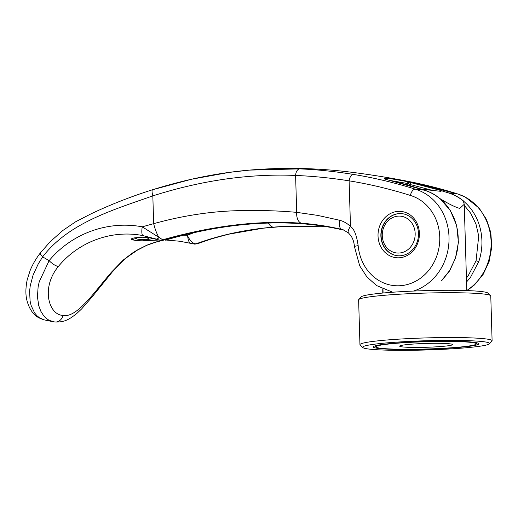 <?xml version="1.0" encoding="UTF-8"?>
<svg xmlns="http://www.w3.org/2000/svg" width="518" height="518" viewBox="0 0 518 518"><rect width="100%" height="100%" fill="white"/><g stroke="black" fill="none" stroke-linecap="round" stroke-linejoin="round"><path stroke-width="0.78" d="M470.758 342.372A50.24 3.658 178.3 0 0 412.457 342.243A50.24 3.658 178.3 0 0 376.029 347.118A50.24 3.658 178.3 0 0 381.455 348.355A50.24 3.658 178.3 0 0 436.188 348.646A50.24 3.658 178.3 0 0 476.197 344.146A50.24 3.658 178.3 0 0 470.758 342.372M448.323 192.845A52.881 46.95 -83.6 0 1 463.28 200.777L464.245 204.299L459.719 208.411C454.83 207.012 447.96 203.568 439.089 198.064A52.881 46.95 96.4 0 0 424.138 190.138M402.603 346.937A26.444 1.923 -1.7 0 1 399.676 346.147A26.444 1.923 -1.7 0 1 419.858 343.674A26.444 1.923 -1.7 0 1 449.605 343.79A26.444 1.923 -1.7 0 1 452.531 344.58A26.444 1.923 -1.7 0 1 432.355 347.047A26.444 1.923 -1.7 0 1 402.603 346.937M402.156 213.681A21.154 18.777 -83.6 0 0 381.118 235.975A21.154 18.777 -83.6 0 0 397.442 255.724M415.164 233.476A18.506 16.434 96.4 0 1 399.261 253.03A18.506 16.434 96.4 0 1 382.265 235.684A18.506 16.434 96.4 0 1 398.167 216.129A18.506 16.434 96.4 0 1 415.164 233.476M383.087 293.013L382.97 289.122M379.105 348.51A52.881 3.846 178.3 0 0 438.604 348.737A52.881 3.846 178.3 0 0 478.962 343.797A52.881 3.846 178.3 0 0 473.109 342.21A52.881 3.846 178.3 0 0 413.61 341.99A52.881 3.846 178.3 0 0 373.245 346.93A52.881 3.846 178.3 0 0 379.105 348.51M482.504 341.582A63.461 4.617 178.3 0 0 408.87 341.427A63.461 4.617 178.3 0 0 362.853 347.578A63.461 4.617 178.3 0 0 369.703 349.145A63.461 4.617 178.3 0 0 438.843 349.514A63.461 4.617 178.3 0 0 489.374 343.822A63.461 4.617 178.3 0 0 482.504 341.582M489.374 343.822L491.932 341.122A66.103 4.811 178.3 0 0 492.1 340.766A66.103 4.811 178.3 0 0 484.777 338.791A66.103 4.811 178.3 0 0 410.405 338.513A66.103 4.811 178.3 0 0 359.952 344.69A66.103 4.811 178.3 0 0 360.139 345.033L362.853 347.578M492.1 340.766L490.773 295.953A66.103 4.811 178.3 0 0 490.585 295.61A66.103 4.811 178.3 0 0 483.449 293.978A66.103 4.811 178.3 0 0 411.428 293.589A66.103 4.811 178.3 0 0 358.786 299.521A66.103 4.811 178.3 0 0 358.624 299.877L359.952 344.69M490.585 295.61L487.872 293.065A63.461 4.617 178.3 0 0 481.021 291.498A63.461 4.617 178.3 0 0 411.881 291.129A63.461 4.617 178.3 0 0 361.344 296.82L358.786 299.521M161.81 240.579L151.936 243.233L146.898 245.163L137.017 250.136L132.187 253.179L123.187 260.094L111.189 272.449C93.272 293.421 76.709 318.091 62.976 315.41A8.463 7.511 -83.6 0 1 54.727 321.995L49.119 320.364L45.739 317.981L43.758 315.883L40.818 311.24L38.733 305.633L37.445 296.82L38.118 286.881L39.251 281.695L49.119 260.664C71.639 233.514 107.789 220.325 142.262 226.826L162.743 239.782C212.762 225.647 258.974 220.131 301.385 223.219C314.374 224.145 327.823 226.198 341.718 229.377L343.525 229.914M52.668 321.659L44.373 319.904L39.614 317.91L36.94 315.734L34.596 312.891L31.132 305.516L30.096 301.081L29.61 291.258L30.212 285.93L33.126 274.941L38.338 263.727L42.664 256.896A802.615 155.886 25.1 0 0 49.119 260.664M42.664 256.896L42.657 256.831C68.415 223.213 111.551 210.392 152.829 195.875C182.142 186.584 210.813 180.426 238.843 177.402C258.637 175.278 277.557 174.637 295.603 175.466C312.73 176.126 330.568 177.914 349.119 180.834C369.794 184.201 390.203 189.064 410.334 195.422C411.396 191.55 413.014 189.452 415.19 189.135L424.378 190.164A52.881 46.95 -83.6 0 1 458.203 238.086C458.404 245.234 457.362 252.182 455.082 258.935L449.676 270.823L441.55 280.86M248.355 170.208C217.223 173.006 185.289 179.519 152.557 189.743A6.876 1.593 72.6 0 1 152.635 189.73L191.511 179.241L229.137 172.403L249.501 170.105L299.747 168.881C316.64 169.554 334.44 171.387 353.153 174.385C374.035 177.771 394.71 182.686 415.19 189.135A52.881 46.95 96.4 0 1 449.015 237.056A52.881 46.95 -83.6 0 1 413.5 291.058M466.55 282.006L470.512 277.318L478.781 261.59C481.067 254.824 482.109 247.869 481.908 240.74A52.881 46.95 -83.6 0 0 448.083 192.819L457.271 193.849L407.472 181.248C390.209 177.829 371.898 174.87 352.531 172.371C317.922 167.961 283.579 167.204 249.501 170.105M418.479 233.43A21.154 18.777 -83.6 0 0 402.033 213.669A21.154 18.777 -83.6 0 0 380.879 235.949A21.154 18.777 -83.6 0 0 397.325 255.711A21.154 18.777 -83.6 0 0 418.479 233.43M419.392 233.191A23.271 20.655 -83.6 0 0 398.025 211.383A23.271 20.655 -83.6 0 0 378.03 235.968A23.271 20.655 -83.6 0 0 399.397 257.776A23.271 20.655 -83.6 0 0 419.392 233.191M441.543 280.672L449.598 270.584L455.082 258.935M407.277 184.945L407.239 183.456A2.117 0.796 101.1 0 0 406.837 181.553L440.183 190.32L448.083 192.819M389.653 180.381L407.239 183.456L410.198 184.537A2.117 0.965 -76.7 0 1 411.616 182.576M406.837 181.553C389.322 178.224 382.025 177.409 384.952 179.099L387.885 179.921A2.117 0.971 -76.7 0 1 387.95 179.927L387.95 179.927A2.117 0.971 -76.7 0 1 388.014 179.953M49.236 260.761C52.279 263.85 55.316 265.773 58.34 266.524C78.153 242.1 111.357 229.39 142.942 235.612A8.463 2.422 -79.8 0 1 142.262 226.826L153.652 223.659A16.388 3.866 74.3 0 0 158.994 237.555A8.469 3.736 107.9 0 1 155.918 238.979L158.456 239.815A8.469 7.543 -71.5 0 0 162.743 239.782L163.74 240.099C191.686 231.863 219.392 226.534 246.872 224.119C266.776 222.449 285.781 222.351 303.898 223.828C316.828 224.851 330.147 226.955 343.855 230.128A398.044 197.209 -74 0 1 341.718 229.377A8.987 4.338 103.1 0 1 339.659 220.254C343.596 221.283 347.202 223.349 350.472 226.444A8.463 3.263 132.6 0 0 348.614 233.106L350.88 235.722C352.842 238.533 354.034 242.165 354.454 246.62A6.876 0.706 174.9 0 1 358.158 245.655C356.656 235.211 354.092 228.807 350.472 226.444L349.119 180.834A6.876 3.16 99.2 0 1 353.153 174.385M62.976 315.41C48.66 314.95 40.851 287.548 58.34 266.524L58.34 266.524M299.747 168.881A6.876 4.04 92.4 0 0 295.603 175.466L296.697 212.361C278.794 210.748 259.835 210.179 239.828 210.632C211.933 211.176 183.204 215.514 153.652 223.659L152.829 195.875A6.876 1.593 72.6 0 1 152.557 189.743C131.235 196.471 110.703 204.513 90.961 213.882L75.699 221.743L62.859 230.465L50.194 241.712L40.378 252.894A6.87 1.819 38.2 0 0 40.372 252.894A6.87 1.819 38.2 0 0 42.657 256.831M410.334 195.422A46.005 40.844 96.4 0 1 439.283 245.785A46.005 40.844 96.4 0 1 397.727 285.8A46.005 40.844 96.4 0 1 358.158 245.655M301.385 223.219A10.574 6.216 94.4 0 1 296.697 212.361L317.547 215.371L339.659 220.254M344.353 230.251L343.855 230.128A15.864 7.822 103.1 0 0 344.211 230.225L344.211 230.225A15.864 7.822 103.1 0 0 344.23 230.232M387.885 179.921L424.378 190.164M161.849 240.579L156.682 241.802L146.937 245.254L137.348 250.168L127.739 256.786L122.157 261.538L112.089 272.222L111.189 272.449M466.802 290.481A52.881 46.95 -83.6 0 0 491.096 241.77A52.881 46.95 -83.6 0 0 457.271 193.849A6.876 3.114 -72.5 0 1 457.524 193.9A6.876 3.114 -72.5 0 1 457.543 193.907C441.135 188.727 424.514 184.518 407.672 181.287M283.806 226.418L263.131 228.192L228.826 234.162L212.691 238.487L198.42 243.415C206.022 240.566 216 237.276 229.422 234.078C246.613 230.037 264.737 227.486 283.786 226.418L285.547 226.327M149.592 237.794L146.134 239.717C141.071 239.75 137.535 239.355 135.528 238.533L138.092 237.509M191.077 243.719L189.633 242.728L188.435 240.572L187.399 235.204C187.555 236.13 190.553 241.278 191.459 241.641C193.259 243.246 194.859 243.952 196.257 243.745A8.463 7.537 86.7 0 1 194.457 244.101L179.863 241.246L165.883 240.015M163.74 240.099L159.745 240.222A8.463 7.446 -74.3 0 0 163.74 240.099M159.589 240.177A8.463 7.446 -74.3 0 0 159.745 240.222L159.427 240.125A8.463 7.537 107.5 0 1 159.395 240.119L158.456 239.815M159.104 240.022L143.123 240.818C137.911 240.812 134.097 240.384 131.695 239.536A15.922 15.32 -67.8 0 0 135.528 238.533L136.415 237.794M193.797 232.75L187.399 235.204L183.534 235.211M153.606 238.539L146.134 239.717A15.922 12.238 89.8 0 1 143.123 240.818M296.108 225.99L273.523 227.104C245.81 229.474 220.059 235.023 196.257 243.745L196.316 243.745A8.463 7.427 85.8 0 1 194.638 244.088A8.463 7.427 85.8 0 1 194.548 244.095M286.681 226.275L327.078 226.787M131.695 239.536L131.255 239.18L131.566 238.779L133.812 237.95L141.33 237.14L149.942 237.82L159.427 240.125A8.463 7.537 107.5 0 0 163.688 240.087M196.316 243.745L197.358 243.661A8.469 7.427 85 0 1 195.765 244.004A8.469 7.427 85 0 1 195.752 244.004L194.457 244.101M142.942 235.612L155.918 238.979M385.198 179.163L385.424 179.247A2.117 2.053 114.9 0 0 384.952 179.099M466.433 278.004L468.123 275.874L476.061 260.774L478.781 261.59M408.786 181.954L408.449 183.864M385.735 179.364L386.072 179.461M432.511 190.41L410.198 184.537L410.237 185.794M476.061 260.774L478.723 236.046L475.958 224.003L470.635 213.17L464.193 205.264M268.382 223.064A15.864 7.09 85.2 0 0 273.523 227.104M249.916 223.491A15.864 7.291 -94.8 0 1 248.038 224.223A15.864 7.291 -94.8 0 1 246.872 224.119M303.898 223.828A15.864 9.376 94.7 0 0 304.849 223.983C317.566 225.019 330.685 227.098 344.211 230.225L344.412 230.277M376.029 347.118L374.792 345.953M466.802 290.585L464.245 204.299M421.257 189.148L441.032 191.362M382.232 293.091L382.096 288.714M476.197 344.146L477.363 342.91M424.469 190.184C416.576 187.445 396.095 181.689 387.95 179.927L385.424 179.247M392.689 292.23L376.586 285.56L366.886 276.903L359.66 265.747L354.454 246.62M343.505 229.908L348.614 233.106M467.165 290.598L474.507 284.9L483.236 274.242L489.115 261.499L491.783 247.151L490.818 232.627L486.512 219.509L479.169 208.158L465.177 196.995L457.524 193.9M54.727 321.995C64.206 322.416 69.075 319.729 77.324 312.995L81.695 308.838L91.887 297.17L112.089 272.222M44.373 319.904C39.42 318.415 36.033 316.524 34.22 314.238C32.543 312.607 29.319 308.89 27.15 301.191C25.453 295.396 25.479 288.209 27.227 279.636L30.199 270.344C32.705 264.271 36.098 258.456 40.372 252.901M136.739 237.658L136.253 237.833C134.246 238.053 141.11 236.894 145.428 237.348C148.491 237.419 152.816 238.241 158.411 239.808M165.307 240.184C193.467 231.863 221.044 226.541 248.038 224.223C267.968 222.565 286.907 222.487 304.849 223.983M195.765 244.004L198.413 243.421M455.328 258.903L458.417 242.34L456.708 225.673L450.369 210.567L440.028 198.575"/></g></svg>
